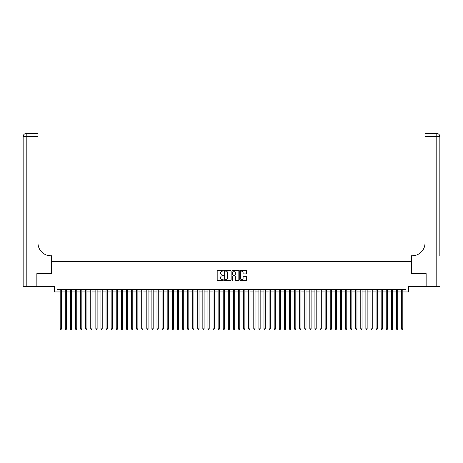 <?xml version="1.0" encoding="UTF-8"?>
<svg xmlns="http://www.w3.org/2000/svg" width="463" height="463" viewBox="0 0 463 463"><rect width="100%" height="100%" fill="white"/><g stroke="black" fill="none" stroke-linecap="round" stroke-linejoin="round"><path stroke-width="0.69" d="M223.351 270.739A0.347 0.347 0 0 0 222.998 270.392L217.685 270.392A0.498 0.498 0 0 0 217.188 270.89L217.188 279.889A0.498 0.498 0 0 0 217.685 280.393L222.998 280.393A0.347 0.347 0 0 0 223.351 280.04A0.347 0.347 0 0 0 222.998 279.693L222.309 279.693A1.603 1.603 0 0 1 220.712 278.089L220.712 277.343A1.603 1.603 0 0 1 222.309 275.74L222.998 275.74A0.347 0.347 0 0 0 223.351 275.392A0.347 0.347 0 0 0 222.998 275.039L222.309 275.039A1.603 1.603 0 0 1 220.712 273.442L220.712 272.69A1.603 1.603 0 0 1 222.309 271.092L222.998 271.092A0.347 0.347 0 0 0 223.351 270.739M246.113 273.917A0.498 0.498 0 0 0 246.617 273.419L246.617 270.89A0.498 0.498 0 0 0 246.113 270.392L240.216 270.392A0.498 0.498 0 0 0 239.712 270.89L239.712 279.889A0.498 0.498 0 0 0 240.216 280.393L246.113 280.393A0.498 0.498 0 0 0 246.617 279.889L246.617 276.839A0.498 0.498 0 0 0 246.113 276.342L243.59 276.342A0.498 0.498 0 0 0 243.087 276.839L243.087 278.356A1.337 1.337 0 0 1 241.75 279.693A1.337 1.337 0 0 1 240.413 278.356L240.413 272.429A1.337 1.337 0 0 1 241.75 271.092A1.337 1.337 0 0 1 243.087 272.429L243.087 273.419A0.498 0.498 0 0 0 243.59 273.917L246.113 273.917M57.007 291.95L57.007 289.404L405.993 289.404L405.993 291.95L408.545 291.95L408.545 286.342L425.995 286.342L425.995 273.61L411.347 273.61L411.347 261.381L51.653 261.381L51.653 273.61L37.005 273.61L37.005 286.342L54.455 286.342L54.455 291.95L60.19 291.95M231.06 270.89A0.498 0.498 0 0 0 230.562 270.392L224.659 270.392A0.498 0.498 0 0 0 224.161 270.89L224.161 279.889A0.498 0.498 0 0 0 224.659 280.393L230.562 280.393A0.498 0.498 0 0 0 231.06 279.889L231.06 270.89M232.438 270.392L238.341 270.392A0.498 0.498 0 0 1 238.839 270.89L238.839 279.889A0.498 0.498 0 0 1 238.341 280.393L235.812 280.393A0.498 0.498 0 0 1 235.314 279.889L235.314 276.243A0.498 0.498 0 0 0 234.81 275.74L233.138 275.74A0.498 0.498 0 0 0 232.64 276.243L232.64 280.04A0.347 0.347 0 0 1 232.287 280.393A0.347 0.347 0 0 1 231.94 280.04L231.94 270.89A0.498 0.498 0 0 1 232.438 270.392M61.463 291.95L65.283 291.95M66.556 291.95L70.376 291.95M71.649 291.95L75.475 291.95M76.748 291.95L80.568 291.95M81.841 291.95L85.661 291.95M86.934 291.95L90.76 291.95M92.033 291.95L95.853 291.95M97.126 291.95L100.946 291.95M102.219 291.95L106.044 291.95M107.318 291.95L111.137 291.95M112.411 291.95L116.23 291.95M117.504 291.95L121.323 291.95M122.602 291.95L126.422 291.95M127.695 291.95L131.515 291.95M132.788 291.95L136.608 291.95M137.881 291.95L141.707 291.95M142.98 291.95L146.8 291.95M148.073 291.95L151.893 291.95M153.166 291.95L156.992 291.95M158.265 291.95L162.085 291.95M163.358 291.95L167.178 291.95M168.451 291.95L172.271 291.95M173.55 291.95L177.37 291.95M178.643 291.95L182.463 291.95M183.736 291.95L187.556 291.95M188.829 291.95L192.654 291.95M193.928 291.95L197.747 291.95M199.021 291.95L202.84 291.95M204.114 291.95L207.939 291.95M209.212 291.95L213.032 291.95M214.305 291.95L218.125 291.95M219.398 291.95L223.224 291.95M224.497 291.95L228.317 291.95M229.59 291.95L233.41 291.95M234.683 291.95L238.503 291.95M239.776 291.95L243.602 291.95M244.875 291.95L248.695 291.95M249.968 291.95L253.788 291.95M255.061 291.95L258.886 291.95M260.16 291.95L263.979 291.95M265.253 291.95L269.072 291.95M270.346 291.95L274.171 291.95M275.444 291.95L279.264 291.95M280.537 291.95L284.357 291.95M285.63 291.95L289.45 291.95M290.729 291.95L294.549 291.95M295.822 291.95L299.642 291.95M300.915 291.95L304.735 291.95M306.008 291.95L309.834 291.95M311.107 291.95L314.927 291.95M316.2 291.95L320.02 291.95M321.293 291.95L325.119 291.95M326.392 291.95L330.212 291.95M331.485 291.95L335.305 291.95M336.578 291.95L340.398 291.95M341.677 291.95L345.496 291.95M346.77 291.95L350.589 291.95M351.863 291.95L355.682 291.95M356.956 291.95L360.781 291.95M362.054 291.95L365.874 291.95M367.147 291.95L370.967 291.95M372.24 291.95L376.066 291.95M377.339 291.95L381.159 291.95M382.432 291.95L386.252 291.95M387.525 291.95L391.351 291.95M392.624 291.95L396.444 291.95M397.717 291.95L401.537 291.95M402.81 291.95L405.993 291.95M225.209 271.092A0.347 0.347 0 0 0 224.862 271.44L224.862 279.339A0.347 0.347 0 0 0 225.209 279.693L225.938 279.693A1.603 1.603 0 0 0 227.536 278.089L227.536 272.69A1.603 1.603 0 0 0 225.938 271.092L225.209 271.092M235.314 272.452A1.337 1.337 0 0 0 233.977 271.115A1.337 1.337 0 0 0 232.64 272.452L232.64 274.542A0.498 0.498 0 0 0 233.138 275.039L234.81 275.039A0.498 0.498 0 0 0 235.314 274.542L235.314 272.452M61.463 289.404L61.463 328.834L60.19 328.834L60.19 289.404M61.463 328.834L61.081 329.5L60.572 329.5L60.19 328.834M36.855 273.61L51.601 273.61L51.601 255.779L50.739 255.779A12.738 12.738 0 0 1 38.001 243.04L38.001 136.562L26.206 136.562L26.206 286.342L36.855 286.342L36.855 273.61M26.206 286.342L23.15 286.342L23.15 136.562A3.056 3.056 0 0 1 26.206 133.5L38.001 133.5L38.001 136.562M50.739 255.779A12.738 12.738 0 0 1 38.001 243.04M26.206 133.5A3.056 3.056 0 0 0 23.15 136.562L26.206 136.562L26.206 133.5M439.85 286.342L426.145 286.342L426.145 273.61L411.399 273.61L411.399 255.779L412.261 255.779A12.738 12.738 0 0 0 424.999 243.04L424.999 133.5L436.794 133.5A3.056 3.056 0 0 1 439.85 136.562L439.85 255.779M412.261 255.779A12.738 12.738 0 0 0 424.999 243.04M439.85 136.562A3.056 3.056 0 0 0 436.794 133.5A3.056 3.056 0 0 1 439.85 136.562L424.999 136.562M66.556 289.404L66.556 328.834L65.283 328.834L65.283 289.404M66.556 328.834L66.174 329.5L65.665 329.5L65.283 328.834M71.649 289.404L71.649 328.834L70.376 328.834L70.376 289.404M71.649 328.834L71.267 329.5L70.758 329.5L70.376 328.834M76.748 289.404L76.748 328.834L75.475 328.834L75.475 289.404M76.748 328.834L76.366 329.5L75.857 329.5L75.475 328.834M81.841 289.404L81.841 328.834L80.568 328.834L80.568 289.404M81.841 328.834L81.459 329.5L80.95 329.5L80.568 328.834M86.934 289.404L86.934 328.834L85.661 328.834L85.661 289.404M86.934 328.834L86.552 329.5L86.043 329.5L85.661 328.834M92.033 289.404L92.033 328.834L90.76 328.834L90.76 289.404M92.033 328.834L91.651 329.5L91.142 329.5L90.76 328.834M97.126 289.404L97.126 328.834L95.853 328.834L95.853 289.404M97.126 328.834L96.744 329.5L96.235 329.5L95.853 328.834M102.219 289.404L102.219 328.834L100.946 328.834L100.946 289.404M102.219 328.834L101.837 329.5L101.328 329.5L100.946 328.834M107.318 289.404L107.318 328.834L106.044 328.834L106.044 289.404M107.318 328.834L106.936 329.5L106.426 329.5L106.044 328.834M112.411 289.404L112.411 328.834L111.137 328.834L111.137 289.404M112.411 328.834L112.029 329.5L111.519 329.5L111.137 328.834M117.504 289.404L117.504 328.834L116.23 328.834L116.23 289.404M117.504 328.834L117.122 329.5L116.612 329.5L116.23 328.834M122.602 289.404L122.602 328.834L121.323 328.834L121.323 289.404M122.602 328.834L122.215 329.5L121.705 329.5L121.323 328.834M127.695 289.404L127.695 328.834L126.422 328.834L126.422 289.404M127.695 328.834L127.313 329.5L126.804 329.5L126.422 328.834M132.788 289.404L132.788 328.834L131.515 328.834L131.515 289.404M132.788 328.834L132.406 329.5L131.897 329.5L131.515 328.834M137.881 289.404L137.881 328.834L136.608 328.834L136.608 289.404M137.881 328.834L137.499 329.5L136.99 329.5L136.608 328.834M142.98 289.404L142.98 328.834L141.707 328.834L141.707 289.404M142.98 328.834L142.598 329.5L142.089 329.5L141.707 328.834M148.073 289.404L148.073 328.834L146.8 328.834L146.8 289.404M148.073 328.834L147.691 329.5L147.182 329.5L146.8 328.834M153.166 289.404L153.166 328.834L151.893 328.834L151.893 289.404M153.166 328.834L152.784 329.5L152.275 329.5L151.893 328.834M158.265 289.404L158.265 328.834L156.992 328.834L156.992 289.404M158.265 328.834L157.883 329.5L157.374 329.5L156.992 328.834M163.358 289.404L163.358 328.834L162.085 328.834L162.085 289.404M163.358 328.834L162.976 329.5L162.467 329.5L162.085 328.834M168.451 289.404L168.451 328.834L167.178 328.834L167.178 289.404M168.451 328.834L168.069 329.5L167.56 329.5L167.178 328.834M173.55 289.404L173.55 328.834L172.271 328.834L172.271 289.404M173.55 328.834L173.168 329.5L172.653 329.5L172.271 328.834M178.643 289.404L178.643 328.834L177.37 328.834L177.37 289.404M178.643 328.834L178.261 329.5L177.751 329.5L177.37 328.834M183.736 289.404L183.736 328.834L182.463 328.834L182.463 289.404M183.736 328.834L183.354 329.5L182.844 329.5L182.463 328.834M188.829 289.404L188.829 328.834L187.556 328.834L187.556 289.404M188.829 328.834L188.447 329.5L187.937 329.5L187.556 328.834M193.928 289.404L193.928 328.834L192.654 328.834L192.654 289.404M193.928 328.834L193.546 329.5L193.036 329.5L192.654 328.834M199.021 289.404L199.021 328.834L197.747 328.834L197.747 289.404M199.021 328.834L198.639 329.5L198.129 329.5L197.747 328.834M204.114 289.404L204.114 328.834L202.84 328.834L202.84 289.404M204.114 328.834L203.732 329.5L203.222 329.5L202.84 328.834M209.212 289.404L209.212 328.834L207.939 328.834L207.939 289.404M209.212 328.834L208.83 329.5L208.321 329.5L207.939 328.834M214.305 289.404L214.305 328.834L213.032 328.834L213.032 289.404M214.305 328.834L213.923 329.5L213.414 329.5L213.032 328.834M219.398 289.404L219.398 328.834L218.125 328.834L218.125 289.404M219.398 328.834L219.016 329.5L218.507 329.5L218.125 328.834M224.497 289.404L224.497 328.834L223.224 328.834L223.224 289.404M224.497 328.834L224.115 329.5L223.606 329.5L223.224 328.834M229.59 289.404L229.59 328.834L228.317 328.834L228.317 289.404M229.59 328.834L229.208 329.5L228.699 329.5L228.317 328.834M234.683 289.404L234.683 328.834L233.41 328.834L233.41 289.404M234.683 328.834L234.301 329.5L233.792 329.5L233.41 328.834M239.776 289.404L239.776 328.834L238.503 328.834L238.503 289.404M239.776 328.834L239.394 329.5L238.885 329.5L238.503 328.834M244.875 289.404L244.875 328.834L243.602 328.834L243.602 289.404M244.875 328.834L244.493 329.5L243.984 329.5L243.602 328.834M249.968 289.404L249.968 328.834L248.695 328.834L248.695 289.404M249.968 328.834L249.586 329.5L249.077 329.5L248.695 328.834M255.061 289.404L255.061 328.834L253.788 328.834L253.788 289.404M255.061 328.834L254.679 329.5L254.17 329.5L253.788 328.834M260.16 289.404L260.16 328.834L258.886 328.834L258.886 289.404M260.16 328.834L259.778 329.5L259.268 329.5L258.886 328.834M265.253 289.404L265.253 328.834L263.979 328.834L263.979 289.404M265.253 328.834L264.871 329.5L264.361 329.5L263.979 328.834M270.346 289.404L270.346 328.834L269.072 328.834L269.072 289.404M270.346 328.834L269.964 329.5L269.454 329.5L269.072 328.834M275.444 289.404L275.444 328.834L274.171 328.834L274.171 289.404M275.444 328.834L275.063 329.5L274.553 329.5L274.171 328.834M280.537 289.404L280.537 328.834L279.264 328.834L279.264 289.404M280.537 328.834L280.156 329.5L279.646 329.5L279.264 328.834M285.63 289.404L285.63 328.834L284.357 328.834L284.357 289.404M285.63 328.834L285.249 329.5L284.739 329.5L284.357 328.834M290.729 289.404L290.729 328.834L289.45 328.834L289.45 289.404M290.729 328.834L290.347 329.5L289.832 329.5L289.45 328.834M295.822 289.404L295.822 328.834L294.549 328.834L294.549 289.404M295.822 328.834L295.44 329.5L294.931 329.5L294.549 328.834M300.915 289.404L300.915 328.834L299.642 328.834L299.642 289.404M300.915 328.834L300.533 329.5L300.024 329.5L299.642 328.834M306.008 289.404L306.008 328.834L304.735 328.834L304.735 289.404M306.008 328.834L305.626 329.5L305.117 329.5L304.735 328.834M311.107 289.404L311.107 328.834L309.834 328.834L309.834 289.404M311.107 328.834L310.725 329.5L310.216 329.5L309.834 328.834M316.2 289.404L316.2 328.834L314.927 328.834L314.927 289.404M316.2 328.834L315.818 329.5L315.309 329.5L314.927 328.834M321.293 289.404L321.293 328.834L320.02 328.834L320.02 289.404M321.293 328.834L320.911 329.5L320.402 329.5L320.02 328.834M326.392 289.404L326.392 328.834L325.119 328.834L325.119 289.404M326.392 328.834L326.01 329.5L325.501 329.5L325.119 328.834M331.485 289.404L331.485 328.834L330.212 328.834L330.212 289.404M331.485 328.834L331.103 329.5L330.594 329.5L330.212 328.834M336.578 289.404L336.578 328.834L335.305 328.834L335.305 289.404M336.578 328.834L336.196 329.5L335.687 329.5L335.305 328.834M341.677 289.404L341.677 328.834L340.398 328.834L340.398 289.404M341.677 328.834L341.295 329.5L340.785 329.5L340.398 328.834M346.77 289.404L346.77 328.834L345.496 328.834L345.496 289.404M346.77 328.834L346.388 329.5L345.878 329.5L345.496 328.834M351.863 289.404L351.863 328.834L350.589 328.834L350.589 289.404M351.863 328.834L351.481 329.5L350.971 329.5L350.589 328.834M356.956 289.404L356.956 328.834L355.682 328.834L355.682 289.404M356.956 328.834L356.574 329.5L356.064 329.5L355.682 328.834M362.054 289.404L362.054 328.834L360.781 328.834L360.781 289.404M362.054 328.834L361.672 329.5L361.163 329.5L360.781 328.834M367.147 289.404L367.147 328.834L365.874 328.834L365.874 289.404M367.147 328.834L366.765 329.5L366.256 329.5L365.874 328.834M372.24 289.404L372.24 328.834L370.967 328.834L370.967 289.404M372.24 328.834L371.858 329.5L371.349 329.5L370.967 328.834M377.339 289.404L377.339 328.834L376.066 328.834L376.066 289.404M377.339 328.834L376.957 329.5L376.448 329.5L376.066 328.834M382.432 289.404L382.432 328.834L381.159 328.834L381.159 289.404M382.432 328.834L382.05 329.5L381.541 329.5L381.159 328.834M387.525 289.404L387.525 328.834L386.252 328.834L386.252 289.404M387.525 328.834L387.143 329.5L386.634 329.5L386.252 328.834M392.624 289.404L392.624 328.834L391.351 328.834L391.351 289.404M392.624 328.834L392.242 329.5L391.733 329.5L391.351 328.834M397.717 289.404L397.717 328.834L396.444 328.834L396.444 289.404M397.717 328.834L397.335 329.5L396.826 329.5L396.444 328.834M402.81 289.404L402.81 328.834L401.537 328.834L401.537 289.404M402.81 328.834L402.428 329.5L401.919 329.5L401.537 328.834M436.794 286.342L436.794 133.5"/></g></svg>
